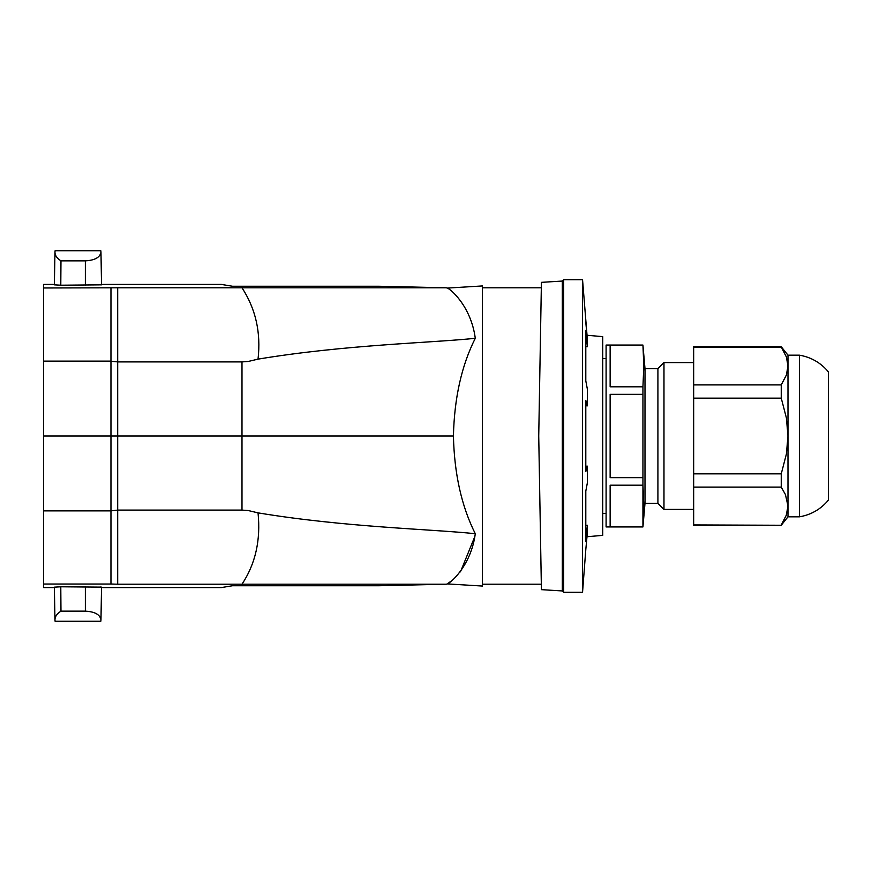 <?xml version="1.0" encoding="UTF-8"?>
<svg xmlns="http://www.w3.org/2000/svg" width="872" height="872" viewBox="0 0 872 872"><rect width="100%" height="100%" fill="white"/><g stroke="black" fill="none" stroke-linecap="round" stroke-linejoin="round"><path stroke-width="1.31" d="M799.428 365.989L799.428 516.834C811.124 514.796 820.781 509.237 828.4 500.136L828.4 371.864C820.781 362.763 811.124 357.204 799.428 355.166L799.428 365.989M693.665 524.933L781.247 525.26L693.665 525.26L693.665 384.912L781.247 384.912L786.381 375.047L787.983 365.989L787.983 516.834L799.428 516.834M610.138 526.841L642.937 526.841L643.819 506.011L642.937 485.181L642.937 526.939L644.997 503.362L644.997 368.638L642.937 345.061L610.138 345.159L610.138 386.819L642.937 386.819L642.937 394.34L610.138 394.34L610.138 477.66L642.937 477.66L642.937 485.181L610.138 485.181L610.138 526.841L610.138 485.181M642.937 345.061L606.095 345.061L606.095 526.939L642.937 526.939M642.937 386.819L643.819 365.989L642.937 345.159M642.937 477.66L642.937 394.34M644.997 368.638L657.913 368.638L657.913 503.362L663.974 509.422L693.665 509.422M657.913 368.638L663.974 362.578L663.974 509.422M610.138 345.159L610.138 386.819M610.138 394.34L610.138 477.66M693.665 384.912L693.665 346.74L781.247 346.74L781.541 347.503L693.665 347.067M693.665 487.088L781.247 487.088L785.454 494.598L787.983 506.011L786.381 515.069L781.541 524.497M693.665 473.845L781.247 473.845L781.247 487.088M781.247 473.845L786.381 454.116L787.983 436L786.381 417.884L781.247 398.155L693.665 398.155M781.247 384.912L781.247 398.155M781.247 346.74L787.983 355.166L787.983 365.989L786.381 356.931L781.541 347.503M786.381 356.931L786.119 356.223M786.228 515.472L787.983 506.011M585.799 322.368L586.987 335.262L602.726 336.636L602.726 535.364L586.987 536.738L585.799 549.633L587.412 532.083L587.412 525.271L585.799 541.577L585.799 491.132L587.412 482.608L587.412 466.16L585.799 471.665L585.799 400.335L587.412 405.84L587.412 389.392L585.799 380.868L585.799 330.423L587.412 346.729L587.412 339.917L582.551 279.716L582.551 592.284L563.661 592.284L562.309 590.943L562.309 281.057L563.661 279.716L563.661 592.284M582.551 592.284L585.799 549.633M585.799 346.62L587.412 346.729M585.799 466.193L587.412 466.16M585.799 405.807L587.412 405.84M585.799 525.38L587.412 525.271M100.313 587.019L101.403 587.118M101.479 587.129L60.789 586.791L60.975 611.152L85.369 611.152C94.895 611.686 100.095 614.597 100.967 619.883L100.814 621.256L55.099 621.256L54.947 619.883C54.969 616.548 56.985 613.637 60.975 611.152M60.975 260.848C56.985 258.363 54.969 255.452 54.947 252.117L55.099 250.744L100.814 250.744L100.967 252.117C100.095 257.404 94.895 260.314 85.369 260.848L60.975 260.848L60.789 285.209L54.369 284.839L54.947 252.019L54.38 284.425L43.6 284.425L43.6 287.978L117.698 287.793L117.698 436L453.429 436C454.29 473.801 461.571 506.37 475.284 533.708C431.88 529.13 345.247 527.309 258.036 512.867C260.826 540.062 255.474 563.846 241.991 584.207L446.442 584.207L379.08 585.744L232.552 585.744L221.368 587.575L101.534 587.575L100.967 619.883L101.544 587.161M54.369 587.161L60.789 586.791L54.369 587.161L54.947 619.981L54.38 587.575L43.6 587.575L43.6 510.872L110.962 510.872L110.962 584.022L43.6 584.022M117.698 287.793L446.442 287.793L379.08 286.256L232.552 286.256L221.368 284.425L101.534 284.425L100.967 252.117L101.544 284.839L60.789 285.209L60.789 284.468M258.036 512.867L248.28 510.545L241.991 510.098L117.698 510.098L117.698 436L110.962 436L110.962 361.259L117.698 361.902L241.991 361.902L248.28 361.455L258.036 359.133C345.29 344.647 432.065 342.87 475.284 338.292C470.924 305.407 449.44 288.152 447.194 288.098L482.456 285.94L482.456 287.793L541.316 287.793M541.316 584.207L482.456 584.207L482.423 586.049L447.194 583.902L451.598 580.796M562.309 281.057L541.414 282.343L538.733 436L541.414 589.657L562.309 590.943M110.962 510.872L117.698 510.098L117.698 584.207L110.962 584.022M110.962 510.741L110.962 436L43.6 436L43.6 510.872M110.962 361.259L110.962 287.978M43.6 287.978L43.6 361.128L110.962 361.128M43.6 361.128L43.6 436M241.991 585.744L241.991 584.207L117.698 584.207M258.036 359.133C261.066 332.646 255.714 308.873 241.991 287.793L241.991 286.256M446.442 584.207L447.194 583.902C449.483 583.88 470.989 566.386 475.284 533.708M447.194 288.098L446.442 287.793M459.806 572.326L460.743 571.084M460.841 570.942L474.619 537.043M475.284 338.292C461.593 365.499 454.312 398.057 453.429 436M482.456 584.207L482.456 287.793M85.369 285.209L85.369 260.848M85.369 611.152L85.369 586.791M241.991 361.902L241.991 510.098M606.095 513.466L602.726 513.466M606.095 358.534L602.726 358.534M644.997 503.362L657.913 503.362M663.974 362.578L693.665 362.578M787.983 516.834L781.247 525.26M787.983 355.166L799.428 355.166M582.551 279.716L563.661 279.716"/></g></svg>
